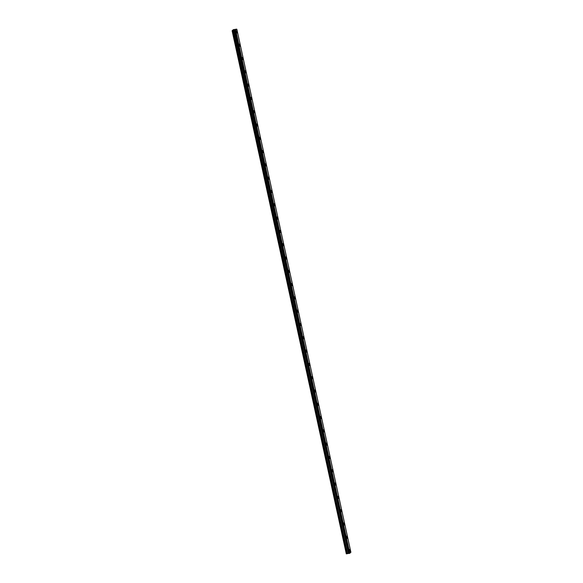 <?xml version="1.0" encoding="UTF-8"?>
<svg xmlns="http://www.w3.org/2000/svg" width="583" height="583" viewBox="0 0 583 583"><rect width="100%" height="100%" fill="white"/><g stroke="black" fill="none" stroke-linecap="round" stroke-linejoin="round"><path stroke-width="0.87" d="M348.882 553.449L234.519 30.374L348.568 553.449M234.876 30.411L348.918 553.478L234.519 30.374M237.092 31.628A1.1 0.364 82 0 0 236.618 30.826A1.1 0.364 82 0 0 236.45 32.203A1.1 0.364 82 0 0 236.924 33.005A1.1 0.364 82 0 0 237.092 31.628M350.172 550.265A1.1 0.364 82 0 0 349.698 549.463A1.1 0.364 82 0 0 349.53 550.84A1.1 0.364 82 0 0 350.004 551.642A1.1 0.364 82 0 0 350.172 550.265M347.279 536.965A1.1 0.364 82 0 0 346.798 536.163A1.1 0.364 82 0 0 346.63 537.541A1.1 0.364 82 0 0 347.111 538.349A1.1 0.364 82 0 0 347.279 536.965M344.378 523.672A1.1 0.364 82 0 0 343.897 522.871A1.1 0.364 82 0 0 343.73 524.248A1.1 0.364 82 0 0 344.21 525.05A1.1 0.364 82 0 0 344.378 523.672M341.478 510.373A1.1 0.364 82 0 0 341.004 509.571A1.1 0.364 82 0 0 340.829 510.948A1.1 0.364 82 0 0 341.31 511.75A1.1 0.364 82 0 0 341.478 510.373M338.577 497.073A1.1 0.364 82 0 0 338.104 496.271A1.1 0.364 82 0 0 337.936 497.649A1.1 0.364 82 0 0 338.41 498.45A1.1 0.364 82 0 0 338.577 497.073M335.677 483.773A1.1 0.364 82 0 0 335.203 482.972A1.1 0.364 82 0 0 335.036 484.349A1.1 0.364 82 0 0 335.509 485.151A1.1 0.364 82 0 0 335.677 483.773M332.776 470.474A1.1 0.364 82 0 0 332.303 469.672A1.1 0.364 82 0 0 332.135 471.049A1.1 0.364 82 0 0 332.609 471.851A1.1 0.364 82 0 0 332.776 470.474M329.876 457.174A1.1 0.364 82 0 0 329.402 456.372A1.1 0.364 82 0 0 329.235 457.75A1.1 0.364 82 0 0 329.708 458.559A1.1 0.364 82 0 0 329.876 457.174M326.976 443.882A1.1 0.364 82 0 0 326.502 443.08A1.1 0.364 82 0 0 326.334 444.457A1.1 0.364 82 0 0 326.808 445.259A1.1 0.364 82 0 0 326.976 443.882M324.082 430.582A1.1 0.364 82 0 0 323.601 429.78A1.1 0.364 82 0 0 323.434 431.158A1.1 0.364 82 0 0 323.915 431.959A1.1 0.364 82 0 0 324.082 430.582M321.182 417.282A1.1 0.364 82 0 0 320.701 416.481A1.1 0.364 82 0 0 320.533 417.858A1.1 0.364 82 0 0 321.014 418.66A1.1 0.364 82 0 0 321.182 417.282M318.282 403.983A1.1 0.364 82 0 0 317.808 403.181A1.1 0.364 82 0 0 317.633 404.558A1.1 0.364 82 0 0 318.114 405.36A1.1 0.364 82 0 0 318.282 403.983M315.381 390.683A1.1 0.364 82 0 0 314.907 389.881A1.1 0.364 82 0 0 314.74 391.259A1.1 0.364 82 0 0 315.214 392.06A1.1 0.364 82 0 0 315.381 390.683M312.481 377.383A1.1 0.364 82 0 0 312.007 376.582A1.1 0.364 82 0 0 311.839 377.966A1.1 0.364 82 0 0 312.313 378.768A1.1 0.364 82 0 0 312.481 377.383M309.58 364.091A1.1 0.364 82 0 0 309.107 363.289A1.1 0.364 82 0 0 308.939 364.666A1.1 0.364 82 0 0 309.413 365.468A1.1 0.364 82 0 0 309.58 364.091M306.68 350.791A1.1 0.364 82 0 0 306.206 349.989A1.1 0.364 82 0 0 306.039 351.367A1.1 0.364 82 0 0 306.512 352.168A1.1 0.364 82 0 0 306.68 350.791M303.779 337.491A1.1 0.364 82 0 0 303.306 336.69A1.1 0.364 82 0 0 303.138 338.067A1.1 0.364 82 0 0 303.612 338.869A1.1 0.364 82 0 0 303.779 337.491M300.886 324.192A1.1 0.364 82 0 0 300.405 323.39A1.1 0.364 82 0 0 300.238 324.767A1.1 0.364 82 0 0 300.711 325.569A1.1 0.364 82 0 0 300.886 324.192M297.986 310.892A1.1 0.364 82 0 0 297.505 310.09A1.1 0.364 82 0 0 297.337 311.468A1.1 0.364 82 0 0 297.818 312.269A1.1 0.364 82 0 0 297.986 310.892M295.085 297.6A1.1 0.364 82 0 0 294.612 296.791A1.1 0.364 82 0 0 294.437 298.175A1.1 0.364 82 0 0 294.918 298.977A1.1 0.364 82 0 0 295.085 297.6M292.185 284.3A1.1 0.364 82 0 0 291.711 283.498A1.1 0.364 82 0 0 291.544 284.876A1.1 0.364 82 0 0 292.017 285.677A1.1 0.364 82 0 0 292.185 284.3M289.285 271A1.1 0.364 82 0 0 288.811 270.199A1.1 0.364 82 0 0 288.643 271.576A1.1 0.364 82 0 0 289.117 272.378A1.1 0.364 82 0 0 289.285 271M286.384 257.701A1.1 0.364 82 0 0 285.91 256.899A1.1 0.364 82 0 0 285.743 258.276A1.1 0.364 82 0 0 286.217 259.078A1.1 0.364 82 0 0 286.384 257.701M283.484 244.401A1.1 0.364 82 0 0 283.01 243.599A1.1 0.364 82 0 0 282.842 244.977A1.1 0.364 82 0 0 283.316 245.778A1.1 0.364 82 0 0 283.484 244.401M280.583 231.101A1.1 0.364 82 0 0 280.11 230.3A1.1 0.364 82 0 0 279.942 231.677A1.1 0.364 82 0 0 280.416 232.479A1.1 0.364 82 0 0 280.583 231.101M277.69 217.809A1.1 0.364 82 0 0 277.209 217A1.1 0.364 82 0 0 277.042 218.385A1.1 0.364 82 0 0 277.515 219.186A1.1 0.364 82 0 0 277.69 217.809M274.79 204.509A1.1 0.364 82 0 0 274.309 203.707A1.1 0.364 82 0 0 274.141 205.085A1.1 0.364 82 0 0 274.622 205.886A1.1 0.364 82 0 0 274.79 204.509M271.889 191.209A1.1 0.364 82 0 0 271.416 190.408A1.1 0.364 82 0 0 271.241 191.785A1.1 0.364 82 0 0 271.722 192.587A1.1 0.364 82 0 0 271.889 191.209M268.989 177.91A1.1 0.364 82 0 0 268.515 177.108A1.1 0.364 82 0 0 268.348 178.485A1.1 0.364 82 0 0 268.821 179.287A1.1 0.364 82 0 0 268.989 177.91M266.088 164.61A1.1 0.364 82 0 0 265.615 163.808A1.1 0.364 82 0 0 265.447 165.186A1.1 0.364 82 0 0 265.921 165.987A1.1 0.364 82 0 0 266.088 164.61M263.188 151.31A1.1 0.364 82 0 0 262.714 150.509A1.1 0.364 82 0 0 262.547 151.886A1.1 0.364 82 0 0 263.02 152.695A1.1 0.364 82 0 0 263.188 151.31M260.288 138.018A1.1 0.364 82 0 0 259.814 137.209A1.1 0.364 82 0 0 259.646 138.594A1.1 0.364 82 0 0 260.12 139.395A1.1 0.364 82 0 0 260.288 138.018M257.387 124.718A1.1 0.364 82 0 0 256.914 123.917A1.1 0.364 82 0 0 256.746 125.294A1.1 0.364 82 0 0 257.22 126.096A1.1 0.364 82 0 0 257.387 124.718M254.494 111.419A1.1 0.364 82 0 0 254.013 110.617A1.1 0.364 82 0 0 253.845 111.994A1.1 0.364 82 0 0 254.319 112.796A1.1 0.364 82 0 0 254.494 111.419M251.594 98.119A1.1 0.364 82 0 0 251.113 97.317A1.1 0.364 82 0 0 250.945 98.695A1.1 0.364 82 0 0 251.426 99.496A1.1 0.364 82 0 0 251.594 98.119M248.693 84.819A1.1 0.364 82 0 0 248.212 84.018A1.1 0.364 82 0 0 248.045 85.395A1.1 0.364 82 0 0 248.526 86.197A1.1 0.364 82 0 0 248.693 84.819M245.793 71.52A1.1 0.364 82 0 0 245.319 70.718A1.1 0.364 82 0 0 245.151 72.095A1.1 0.364 82 0 0 245.625 72.904A1.1 0.364 82 0 0 245.793 71.52M242.892 58.227A1.1 0.364 82 0 0 242.419 57.418A1.1 0.364 82 0 0 242.251 58.803A1.1 0.364 82 0 0 242.725 59.604A1.1 0.364 82 0 0 242.892 58.227M239.992 44.927A1.1 0.364 82 0 0 239.518 44.126A1.1 0.364 82 0 0 239.351 45.503A1.1 0.364 82 0 0 239.824 46.305A1.1 0.364 82 0 0 239.992 44.927M234.402 30.374L348.517 553.442L234.49 30.374L232.107 30.746L233.331 29.66L236.56 29.15L235.204 30.36M232.107 30.746L346.302 553.85L346.972 553.755L232.93 30.68M234.84 30.403L348.918 553.478M350.893 552.276L236.844 29.201L350.893 552.276L349.785 553.267L235.736 30.192M348.452 553.442L346.972 553.755M235.685 30.214L349.785 553.267M349.734 553.282L349.304 553.42L235.255 30.345M232.26 30.775L346.302 553.85M234.84 30.411L348.889 553.478M232.887 30.688L346.929 553.763M233.433 30.52L347.483 553.588M347.57 553.573L233.521 30.498"/></g></svg>
